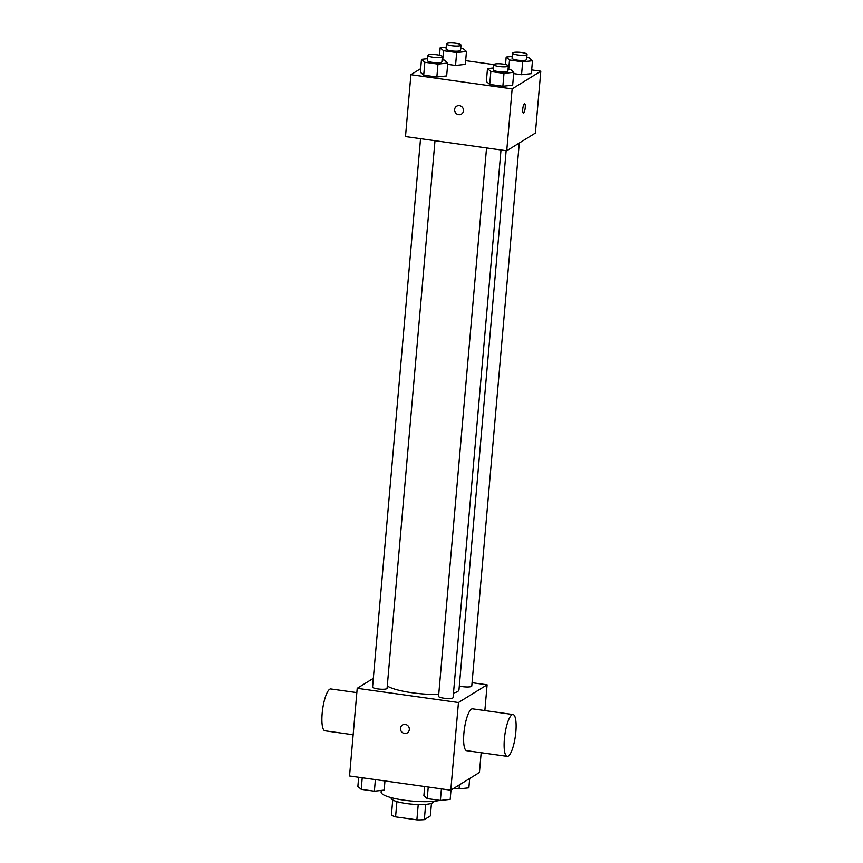 <?xml version="1.0" encoding="UTF-8"?>
<svg xmlns="http://www.w3.org/2000/svg" width="863" height="863" viewBox="0 0 863 863"><rect width="100%" height="100%" fill="white"/><g stroke="black" fill="none" stroke-linecap="round" stroke-linejoin="round"><path stroke-width="1.29" d="M431.457 803.324L430.357 815.923L424.326 819.645A20.442 4.035 5 0 1 416.883 819.85L395.578 816.862A20.442 4.035 5 0 1 391.424 815.039L392.741 799.936M396.915 801.587L395.578 816.862M418.231 804.521L416.883 819.85M433.323 801.328L433.28 801.846A21.122 4.164 -175 0 1 406.505 803.55A21.122 4.164 -175 0 1 391.198 798.167L391.252 797.649M425.664 804.359L424.326 819.645M381.284 790.422L381.133 792.094A31.683 6.246 5 0 0 404.024 800.152A31.683 6.246 5 0 0 439.774 800.346M481.166 752.709L479.44 772.471L450.788 790.184L349.547 775.977L357.217 688.318L373.323 678.361M472.061 682.698L487.11 684.812L458.458 702.525L450.788 790.184M458.458 702.525L357.217 688.318M407.336 732.87A4.617 4.38 58.3 0 1 400.475 728.318A4.617 4.38 58.3 0 1 408.631 726.635A4.617 4.38 58.3 0 1 402.622 732.719A4.617 4.38 58.3 0 1 402.482 725.006M387.293 685.977A36.958 7.292 5 0 0 438.728 694.488M453.485 693.043A36.958 7.292 5 0 0 458.987 689.785L506.15 150.691M459.321 685.999A7.282 1.435 5 0 0 467.196 686.991A7.282 1.435 5 0 0 471.77 686.053L519.278 143.021M486.549 147.94L438.566 696.333A7.282 1.435 5 0 0 445.707 698.404A7.282 1.435 5 0 0 453.086 697.606L501.004 149.968M420.54 138.684L372.568 687.077A7.282 1.435 5 0 0 379.698 689.138A7.282 1.435 5 0 0 387.077 688.34L434.995 140.712M487.11 684.812L484.855 710.573M507.185 756.355L466.689 750.681A21.122 5.297 -82 0 1 464.38 729.03A21.122 5.297 -82 0 1 472.557 708.847L513.054 714.532A21.122 5.297 -82 0 1 515.632 734.035A21.122 5.297 -82 0 1 508.318 756.074A21.122 5.297 -82 0 1 507.185 756.355A21.122 5.297 -82 0 1 504.877 734.704A21.122 5.297 -82 0 1 513.054 714.532M356.851 692.611L330.831 688.965A21.122 5.297 98 0 0 329.698 689.257A21.122 5.297 98 0 0 322.384 711.285A21.122 5.297 98 0 0 324.963 730.788L353.161 734.747M531.673 69.903L540.799 71.187L535.384 133.064L506.732 150.777L405.491 136.57L410.907 74.693L420.669 68.652M540.799 71.187L512.147 88.889L506.732 150.777M512.147 88.889L410.907 74.693M461.478 114.078A4.617 4.38 58.3 0 1 454.618 109.525A4.617 4.38 58.3 0 1 462.773 107.853A4.617 4.38 58.3 0 1 456.754 113.938A4.617 4.38 58.3 0 1 456.613 106.225M531.349 73.646L521.543 74.714L513.679 73.603L521.543 74.714L531.349 73.646L532.471 60.744L522.676 61.823L509.526 59.979L506.171 57.055L512.223 56.397M446.656 75.922L436.861 76.99L423.711 75.146L420.357 72.233L423.711 75.146L436.861 76.99L446.656 75.922L447.789 63.031L437.983 64.099L424.833 62.255L421.489 59.342L427.541 58.684M465.664 60.647L493.841 64.596M512.665 85.189L502.87 86.257L489.72 84.412L486.365 81.5L489.72 84.412L502.87 86.257L512.665 85.189L513.798 72.298L503.992 73.366L490.842 71.521L487.487 68.609L493.55 67.94M465.34 64.38L455.545 65.448L447.67 64.347L455.545 65.448L465.34 64.38L466.462 51.489L456.667 52.557L443.517 50.712L440.162 47.799L446.225 47.141M524.628 103.83A4.617 1.154 -82 0 1 525.189 108.091A4.617 1.154 -82 0 1 523.593 112.913A4.617 1.154 -82 0 1 523.345 112.977A4.617 1.154 -82 0 1 522.838 108.242A4.617 1.154 -82 0 1 524.628 103.83A4.617 1.154 -82 0 1 525.189 108.091A4.617 1.154 -82 0 1 523.593 112.913A4.617 1.154 -82 0 1 523.345 112.977M460.756 48.242L463.118 48.576L466.462 51.489M446.505 43.851L446.063 49.008A7.282 1.435 5 0 0 453.194 51.079A7.282 1.435 5 0 0 460.572 50.281L461.025 45.124A7.282 1.435 5 0 0 454.823 43.15A7.282 1.435 5 0 0 446.786 43.506A7.282 1.435 5 0 0 446.505 43.851A7.282 1.435 5 0 0 453.647 45.922A7.282 1.435 5 0 0 461.025 45.124M456.667 52.557L455.545 65.448M443.517 50.712L442.719 59.881M440.162 47.799L439.515 55.264M526.764 57.508L529.127 57.832L532.471 60.744M512.514 53.118L512.061 58.274A7.282 1.435 5 0 0 519.202 60.334A7.282 1.435 5 0 0 526.581 59.536L527.034 54.38A7.282 1.435 5 0 0 520.831 52.406A7.282 1.435 5 0 0 512.784 52.772A7.282 1.435 5 0 0 512.514 53.118A7.282 1.435 5 0 0 519.645 55.178A7.282 1.435 5 0 0 527.034 54.38M522.676 61.823L521.543 74.714M509.526 59.979L508.717 69.137M506.171 57.055L505.524 64.52M442.072 59.784L444.434 60.119L447.789 63.031M427.832 55.394L427.379 60.55A7.282 1.435 5 0 0 434.51 62.621A7.282 1.435 5 0 0 441.899 61.823L442.341 56.667A7.282 1.435 5 0 0 436.149 54.693A7.282 1.435 5 0 0 428.102 55.049A7.282 1.435 5 0 0 427.832 55.394A7.282 1.435 5 0 0 434.963 57.465A7.282 1.435 5 0 0 442.341 56.667M437.983 64.099L436.861 76.99M424.833 62.255L423.711 75.146M421.489 59.342L420.357 72.233M508.08 69.051L510.443 69.385L513.798 72.298M493.83 64.66L493.388 69.817A7.282 1.435 5 0 0 500.518 71.877A7.282 1.435 5 0 0 507.897 71.09L508.35 65.933A7.282 1.435 5 0 0 502.158 63.959A7.282 1.435 5 0 0 494.111 64.315A7.282 1.435 5 0 0 493.83 64.66A7.282 1.435 5 0 0 500.972 66.721A7.282 1.435 5 0 0 508.35 65.933M503.992 73.366L502.87 86.257M490.842 71.521L489.72 84.412M487.487 68.609L486.365 81.5M469.677 778.512L468.868 787.822L459.062 788.89L454.024 788.178M459.418 784.845L459.062 788.89M384.974 780.95L384.175 790.109L374.38 791.177L361.23 789.332L357.875 786.42L358.674 777.261M375.394 779.602L374.38 791.177M362.233 777.757L361.23 789.332M450.993 790.055L450.184 799.365L440.389 800.433L427.228 798.588L423.884 795.675L424.682 786.517M441.392 788.868L440.389 800.433M428.242 787.013L427.228 798.588"/></g></svg>
